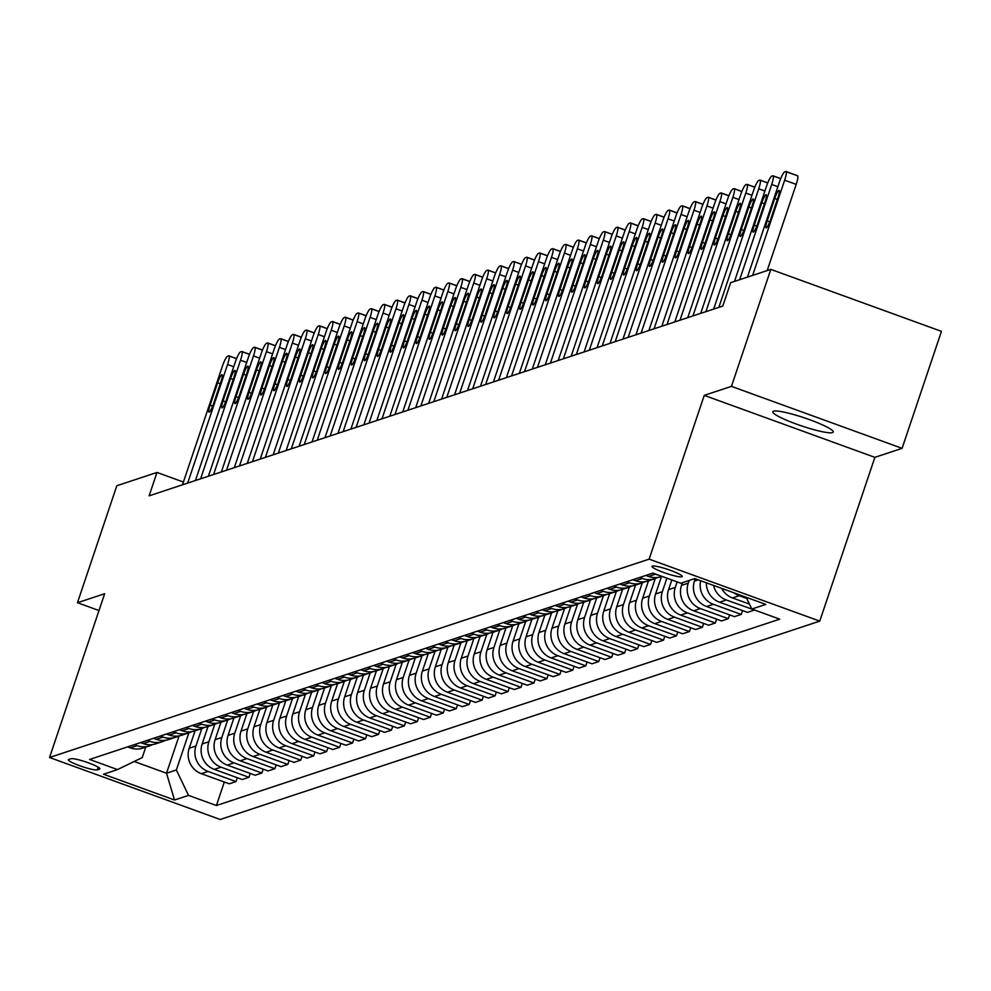<?xml version="1.0" encoding="UTF-8"?>
<svg xmlns="http://www.w3.org/2000/svg" width="991" height="991" viewBox="0 0 991 991"><rect width="100%" height="100%" fill="white"/><g stroke="black" fill="none" stroke-linecap="round" stroke-linejoin="round"><path stroke-width="1.49" d="M773.525 411.178A31.885 4.261 -161.4 0 0 772.819 411.723A31.885 4.261 -161.4 0 0 799.019 425.028A31.885 4.261 -161.4 0 0 832.551 432.621A31.885 4.261 -161.4 0 0 833.258 432.064A31.885 4.261 -161.4 0 0 807.046 418.772A31.885 4.261 -161.4 0 0 773.525 411.178M652.363 566.072A15.943 2.131 -161.4 0 0 652.016 566.344A15.943 2.131 -161.4 0 0 665.122 572.996A15.943 2.131 -161.4 0 0 681.882 576.799A15.943 2.131 -161.4 0 0 682.229 576.514A15.943 2.131 -161.4 0 0 669.136 569.875A15.943 2.131 -161.4 0 0 652.363 566.072M902.083 448.341L731.457 386.366L704.254 395.359L874.88 457.346L902.083 448.341L941.45 331.353L770.825 269.379L730.664 282.67L722.786 306.058L149.121 495.847L156.987 472.447L116.827 485.739L77.459 602.726L99.001 610.543M874.88 457.346L819.755 621.122L220.175 819.483L49.55 757.496L649.13 559.147L819.755 621.122M97.279 769.871L99.558 769.115A15.447 2.069 -161.4 0 0 99.905 768.855A15.447 2.069 -161.4 0 0 87.208 762.413A15.447 2.069 -161.4 0 0 70.968 758.734L68.689 759.49A15.447 2.069 -161.4 0 0 68.354 759.75A15.447 2.069 -161.4 0 0 81.039 766.192A15.447 2.069 -161.4 0 0 97.279 769.871L98.196 767.17M134.181 761.484L166.513 773.228L176.361 769.97L188.513 795.389L216.41 805.522L779.719 619.164L751.81 609.031L746.198 597.276M188.513 795.389L174.515 800.01L103.498 774.219L117.495 769.586L142.233 757.57L145.751 747.127M751.81 609.031L765.808 604.399L694.79 578.608L680.792 583.228L652.896 573.095L89.586 759.453L117.495 769.586M731.457 386.366L770.825 269.379M704.254 395.359L649.13 559.147M49.55 757.496L104.662 593.72L77.459 602.726M183.409 482.047L156.987 472.447M179.074 735.892L166.513 773.228L174.515 800.01M188.847 732.869L176.361 769.97M195.066 730.813L189.194 748.255A19.931 19.448 71.7 0 0 201.346 773.674L229.243 783.807L235.982 781.577L237.27 777.737M201.805 728.583L195.933 746.025A19.931 19.448 71.7 0 0 208.073 771.444L235.982 781.577M208.023 726.527L202.152 743.968A19.931 19.448 71.7 0 0 214.291 769.388L242.2 779.521L248.939 777.291L250.227 773.451M214.762 724.297L208.89 741.739A19.931 19.448 71.7 0 0 221.03 767.158L248.939 777.291M220.968 722.241L215.109 739.682A19.931 19.448 71.7 0 0 227.249 765.102L255.158 775.235L261.884 773.005L263.185 769.165M227.707 720.011L221.848 737.453A19.931 19.448 71.7 0 0 233.987 762.872L261.884 773.005M233.926 717.955L228.066 735.396A19.931 19.448 71.7 0 0 240.206 760.815L268.103 770.948L274.841 768.719L276.142 764.879M240.664 715.725L234.793 733.167A19.931 19.448 71.7 0 0 246.945 758.586L274.841 768.719M246.883 713.669L241.011 731.11A19.931 19.448 71.7 0 0 253.163 756.529L281.06 766.662L287.799 764.433L289.099 760.592M253.622 711.439L247.75 728.88A19.931 19.448 71.7 0 0 259.902 754.3L287.799 764.433M259.84 709.383L253.969 726.824A19.931 19.448 71.7 0 0 266.121 752.243L294.017 762.376L300.756 760.147L302.044 756.306M266.579 707.153L260.707 724.594A19.931 19.448 71.7 0 0 272.859 750.014L300.756 760.147M272.798 705.097L266.926 722.538A19.931 19.448 71.7 0 0 279.078 747.957L306.975 758.09L313.713 755.86L315.002 752.02M279.536 702.867L273.665 720.308A19.931 19.448 71.7 0 0 285.817 745.727L313.713 755.86M285.755 700.81L279.883 718.252A19.931 19.448 71.7 0 0 292.035 743.671L319.932 753.804L326.671 751.574L327.959 747.734M292.494 698.581L286.622 716.022A19.931 19.448 71.7 0 0 298.762 741.441L326.671 751.574M298.712 696.524L292.841 713.966A19.931 19.448 71.7 0 0 304.98 739.385L332.889 749.518L339.616 747.288L340.916 743.448M305.451 694.295L299.579 711.736A19.931 19.448 71.7 0 0 311.719 737.155L339.616 747.288M311.657 692.238L305.798 709.68A19.931 19.448 71.7 0 0 317.938 735.099L345.847 745.232L352.573 743.002L353.874 739.162M318.396 690.009L312.537 707.45A19.931 19.448 71.7 0 0 324.676 732.869L352.573 743.002M324.614 687.952L318.755 705.394A19.931 19.448 71.7 0 0 330.895 730.813L358.792 740.946L365.53 738.716L366.831 734.876M331.353 685.722L325.482 703.164A19.931 19.448 71.7 0 0 337.634 728.583L365.53 738.716M337.572 683.666L331.7 701.108A19.931 19.448 71.7 0 0 343.852 726.527L371.749 736.66L378.488 734.43L379.788 730.59M344.311 681.436L338.439 698.878A19.931 19.448 71.7 0 0 350.591 724.297L378.488 734.43M350.529 679.392L344.657 696.822A19.931 19.448 71.7 0 0 356.81 722.241L384.706 732.374L391.445 730.144L392.733 726.304M357.268 677.15L351.396 694.592A19.931 19.448 71.7 0 0 363.548 720.011L391.445 730.144M363.486 675.106L357.615 692.536A19.931 19.448 71.7 0 0 369.767 717.955L397.664 728.088L404.402 725.858L405.691 722.018M370.225 672.864L364.354 690.306A19.931 19.448 71.7 0 0 376.506 715.725L404.402 725.858M376.444 670.82L370.572 688.25A19.931 19.448 71.7 0 0 382.724 713.669L410.621 723.802L417.36 721.572L418.648 717.732M383.183 668.578L377.311 686.02A19.931 19.448 71.7 0 0 389.451 711.439L417.36 721.572M389.401 666.534L383.529 683.963A19.931 19.448 71.7 0 0 395.669 709.383L423.578 719.516L430.305 717.286L431.605 713.446M396.14 664.292L390.268 681.734A19.931 19.448 71.7 0 0 402.408 707.153L430.305 717.286M402.346 662.248L396.487 679.677A19.931 19.448 71.7 0 0 408.626 705.097L436.523 715.229L443.262 713L444.563 709.16M409.085 660.006L403.226 677.448A19.931 19.448 71.7 0 0 415.365 702.867L443.262 713M415.303 657.962L409.444 675.391A19.931 19.448 71.7 0 0 421.584 700.81L449.48 710.943L456.219 708.714L457.52 704.874M422.042 655.72L416.17 673.162A19.931 19.448 71.7 0 0 428.323 698.581L456.219 708.714M428.261 653.676L422.389 671.105A19.931 19.448 71.7 0 0 434.541 696.524L462.438 706.657L469.177 704.428L470.477 700.587M434.999 651.434L429.128 668.875A19.931 19.448 71.7 0 0 441.28 694.295L469.177 704.428M441.218 649.39L435.346 666.819A19.931 19.448 71.7 0 0 447.498 692.238L475.395 702.371L482.134 700.142L483.422 696.301M447.957 647.148L442.085 664.589A19.931 19.448 71.7 0 0 454.237 690.009L482.134 700.142M454.175 645.104L448.304 662.533A19.931 19.448 71.7 0 0 460.456 687.952L488.352 698.085L495.091 695.855L496.38 692.015M460.914 642.862L455.042 660.303A19.931 19.448 71.7 0 0 467.195 685.722L495.091 695.855M467.133 640.818L461.261 658.247A19.931 19.448 71.7 0 0 473.413 683.666L501.31 693.799L508.049 691.569L509.337 687.729M473.871 638.576L468 656.017A19.931 19.448 71.7 0 0 480.14 681.436L508.049 691.569M480.09 636.532L474.218 653.961A19.931 19.448 71.7 0 0 486.358 679.38L514.267 689.513L520.993 687.283L522.294 683.443M486.829 634.29L480.957 651.731A19.931 19.448 71.7 0 0 493.097 677.15L520.993 687.283M493.035 632.246L487.176 649.675A19.931 19.448 71.7 0 0 499.315 675.094L527.212 685.227L533.951 682.997L535.251 679.157M499.774 630.003L493.914 647.445A19.931 19.448 71.7 0 0 506.054 672.864L533.951 682.997M505.992 627.96L500.133 645.389A19.931 19.448 71.7 0 0 512.273 670.808L540.169 680.941L546.908 678.711L548.209 674.871M512.731 625.717L506.859 643.159A19.931 19.448 71.7 0 0 519.011 668.578L546.908 678.711M518.95 623.673L513.078 641.103A19.931 19.448 71.7 0 0 525.23 666.522L553.127 676.655L559.865 674.425L561.154 670.585M525.688 621.431L519.817 638.873A19.931 19.448 71.7 0 0 531.969 664.292L559.865 674.425M531.907 619.387L526.035 636.817A19.931 19.448 71.7 0 0 538.187 662.236L566.084 672.369L572.823 670.139L574.111 666.299M538.646 617.145L532.774 634.587A19.931 19.448 71.7 0 0 544.926 660.006L572.823 670.139M544.864 615.101L538.993 632.531A19.931 19.448 71.7 0 0 551.145 657.95L579.041 668.083L585.78 665.853L587.068 662.013M551.603 612.859L545.731 630.301A19.931 19.448 71.7 0 0 557.871 655.72L585.78 665.853M557.822 610.815L551.95 628.244A19.931 19.448 71.7 0 0 564.102 653.664L591.999 663.797L598.737 661.567L600.026 657.727M564.56 608.573L558.689 626.015A19.931 19.448 71.7 0 0 570.828 651.434L598.737 661.567M570.779 606.529L564.907 623.958A19.931 19.448 71.7 0 0 577.047 649.378L604.956 659.51L611.682 657.281L612.983 653.441M577.518 604.287L571.646 621.729A19.931 19.448 71.7 0 0 583.786 647.148L611.682 657.281M583.724 602.243L577.864 619.672A19.931 19.448 71.7 0 0 590.004 645.091L617.901 655.224L624.64 652.995L625.94 649.155M590.463 600.001L584.591 617.443A19.931 19.448 71.7 0 0 596.743 642.862L624.64 652.995M596.681 597.957L590.809 615.386A19.931 19.448 71.7 0 0 602.962 640.805L630.858 650.938L637.597 648.709L638.898 644.868M603.42 595.715L597.548 613.156A19.931 19.448 71.7 0 0 609.7 638.576L637.597 648.709M609.638 593.671L603.767 611.1A19.931 19.448 71.7 0 0 615.919 636.519L643.816 646.652L650.554 644.423L651.843 640.582M616.377 591.429L610.506 608.87A19.931 19.448 71.7 0 0 622.658 634.29L650.554 644.423M622.596 589.385L616.724 606.814A19.931 19.448 71.7 0 0 628.876 632.233L656.773 642.366L663.512 640.136L664.8 636.296M629.335 587.143L623.463 604.584A19.931 19.448 71.7 0 0 635.615 630.003L663.512 640.136M635.553 585.099L629.681 602.528A19.931 19.448 71.7 0 0 641.834 627.947L669.73 638.08L676.469 635.85L677.757 632.01M642.292 582.857L636.42 600.298A19.931 19.448 71.7 0 0 648.56 625.717L676.469 635.85M648.51 580.813L642.639 598.242A19.931 19.448 71.7 0 0 654.778 623.661L682.688 633.794L689.426 631.564L690.715 627.724M655.249 578.571L649.378 596.012A19.931 19.448 71.7 0 0 661.517 621.431L689.426 631.564M661.468 576.527L655.596 593.956A19.931 19.448 71.7 0 0 667.736 619.375L695.645 629.508L702.371 627.278L703.672 623.438M666.893 578.187L662.335 591.726A19.931 19.448 71.7 0 0 674.475 617.145L702.371 627.278M671.811 579.97L668.553 589.67A19.931 19.448 71.7 0 0 680.693 615.089L708.59 625.222L715.329 622.992L716.629 619.152M677.15 581.903L675.28 587.44A19.931 19.448 71.7 0 0 687.432 612.859L715.329 622.992M682.403 582.696L681.498 585.384A19.931 19.448 71.7 0 0 693.65 610.803L721.547 620.936L728.286 618.706L729.587 614.866M689.141 580.466L688.237 583.154A19.931 19.448 71.7 0 0 700.389 608.573L728.286 618.706M695.248 578.769L694.456 581.098A19.931 19.448 71.7 0 0 706.608 606.517L734.504 616.65L741.243 614.42L742.532 610.58M127.591 746.892L130.329 747.883A19.931 19.448 71.7 0 0 142.877 748.081L149.616 745.851A19.931 19.448 71.7 0 0 152.639 744.551M216.41 805.522L224.313 782.023M713.594 585.433A19.931 19.448 71.7 0 0 726.304 600.001L754.275 609.923M754.201 610.134L747.462 612.364L719.565 602.231A19.931 19.448 71.7 0 1 706.372 582.807M134.33 744.662L137.055 745.653A19.931 19.448 71.7 0 0 149.616 745.851M140.549 742.606L143.274 743.597A19.931 19.448 71.7 0 0 155.835 743.795L162.574 741.565A19.931 19.448 71.7 0 0 165.596 740.265M147.287 740.376L150.013 741.367A19.931 19.448 71.7 0 0 162.574 741.565M153.506 738.32L156.231 739.311A19.931 19.448 71.7 0 0 168.792 739.509L175.531 737.279A19.931 19.448 71.7 0 0 178.553 735.979M160.232 736.09L162.97 737.081A19.931 19.448 71.7 0 0 175.531 737.279M166.451 734.034L169.188 735.025A19.931 19.448 71.7 0 0 181.749 735.223L188.488 732.993A19.931 19.448 71.7 0 0 191.511 731.692M173.19 731.804L175.927 732.795A19.931 19.448 71.7 0 0 188.488 732.993M179.408 729.748L182.146 730.739A19.931 19.448 71.7 0 0 194.707 730.937L201.446 728.707A19.931 19.448 71.7 0 0 204.456 727.406M186.147 727.518L188.885 728.509A19.931 19.448 71.7 0 0 201.446 728.707M192.365 725.462L195.103 726.453A19.931 19.448 71.7 0 0 207.664 726.651L214.403 724.421A19.931 19.448 71.7 0 0 217.413 723.12M199.104 723.232L201.842 724.223A19.931 19.448 71.7 0 0 214.403 724.421M205.323 721.175L208.06 722.166A19.931 19.448 71.7 0 0 220.621 722.365L227.348 720.135A19.931 19.448 71.7 0 0 230.37 718.834M212.062 718.946L214.799 719.937A19.931 19.448 71.7 0 0 227.348 720.135M218.28 716.889L221.018 717.88A19.931 19.448 71.7 0 0 233.566 718.079L240.305 715.849A19.931 19.448 71.7 0 0 243.328 714.548M225.019 714.66L227.744 715.651A19.931 19.448 71.7 0 0 240.305 715.849M231.237 712.603L233.963 713.594A19.931 19.448 71.7 0 0 246.524 713.793L253.262 711.563A19.931 19.448 71.7 0 0 256.285 710.262M237.964 710.374L240.702 711.365A19.931 19.448 71.7 0 0 253.262 711.563M244.195 708.317L246.92 709.308A19.931 19.448 71.7 0 0 259.481 709.506L266.22 707.277A19.931 19.448 71.7 0 0 269.242 705.976M250.921 706.087L253.659 707.078A19.931 19.448 71.7 0 0 266.22 707.277M257.14 704.031L259.877 705.022A19.931 19.448 71.7 0 0 272.438 705.22L279.177 702.991A19.931 19.448 71.7 0 0 282.2 701.69M263.879 701.801L266.616 702.792A19.931 19.448 71.7 0 0 279.177 702.991M270.097 699.745L272.835 700.736A19.931 19.448 71.7 0 0 285.396 700.934L292.134 698.705A19.931 19.448 71.7 0 0 295.145 697.404M276.836 697.515L279.573 698.506A19.931 19.448 71.7 0 0 292.134 698.705M283.054 695.459L285.792 696.45A19.931 19.448 71.7 0 0 298.353 696.648L305.092 694.418A19.931 19.448 71.7 0 0 308.102 693.118M289.793 693.229L292.531 694.22A19.931 19.448 71.7 0 0 305.092 694.418M296.012 691.173L298.749 692.164A19.931 19.448 71.7 0 0 311.31 692.362L318.037 690.132A19.931 19.448 71.7 0 0 321.059 688.832M302.75 688.943L305.488 689.934A19.931 19.448 71.7 0 0 318.037 690.132M308.969 686.887L311.707 687.878A19.931 19.448 71.7 0 0 324.255 688.076L330.994 685.846A19.931 19.448 71.7 0 0 334.017 684.546M315.708 684.657L318.433 685.648A19.931 19.448 71.7 0 0 330.994 685.846M321.926 682.601L324.652 683.592A19.931 19.448 71.7 0 0 337.213 683.79L343.951 681.56A19.931 19.448 71.7 0 0 346.974 680.26M328.653 680.371L331.39 681.362A19.931 19.448 71.7 0 0 343.951 681.56M334.871 678.315L337.609 679.306A19.931 19.448 71.7 0 0 350.17 679.504L356.909 677.274A19.931 19.448 71.7 0 0 359.931 675.973M341.61 676.085L344.348 677.076A19.931 19.448 71.7 0 0 356.909 677.274M347.829 674.029L350.566 675.02A19.931 19.448 71.7 0 0 363.127 675.218L369.866 672.988A19.931 19.448 71.7 0 0 372.889 671.687M354.567 671.799L357.305 672.79A19.931 19.448 71.7 0 0 369.866 672.988M360.786 669.743L363.524 670.734A19.931 19.448 71.7 0 0 376.085 670.932L382.823 668.702A19.931 19.448 71.7 0 0 385.833 667.401M367.525 667.513L370.262 668.504A19.931 19.448 71.7 0 0 382.823 668.702M373.743 665.457L376.481 666.447A19.931 19.448 71.7 0 0 389.042 666.646L395.768 664.416A19.931 19.448 71.7 0 0 398.791 663.115M380.482 663.227L383.22 664.218A19.931 19.448 71.7 0 0 395.768 664.416M386.701 661.17L389.438 662.161A19.931 19.448 71.7 0 0 401.999 662.36L408.726 660.13A19.931 19.448 71.7 0 0 411.748 658.829M393.439 658.941L396.177 659.932A19.931 19.448 71.7 0 0 408.726 660.13M399.658 656.884L402.396 657.875A19.931 19.448 71.7 0 0 414.944 658.074L421.683 655.844A19.931 19.448 71.7 0 0 424.705 654.543M406.397 654.655L409.122 655.646A19.931 19.448 71.7 0 0 421.683 655.844M412.615 652.598L415.34 653.589A19.931 19.448 71.7 0 0 427.901 653.787L434.64 651.558A19.931 19.448 71.7 0 0 437.663 650.257M419.342 650.369L422.079 651.36A19.931 19.448 71.7 0 0 434.64 651.558M425.56 648.312L428.298 649.303A19.931 19.448 71.7 0 0 440.859 649.501L447.598 647.272A19.931 19.448 71.7 0 0 450.62 645.971M432.299 646.082L435.037 647.073A19.931 19.448 71.7 0 0 447.598 647.272M438.517 644.026L441.255 645.017A19.931 19.448 71.7 0 0 453.816 645.215L460.555 642.986A19.931 19.448 71.7 0 0 463.577 641.685M445.256 641.796L447.994 642.787A19.931 19.448 71.7 0 0 460.555 642.986M451.475 639.74L454.212 640.731A19.931 19.448 71.7 0 0 466.773 640.929L473.512 638.7A19.931 19.448 71.7 0 0 476.522 637.399M458.214 637.51L460.951 638.501A19.931 19.448 71.7 0 0 473.512 638.7M464.432 635.454L467.17 636.445A19.931 19.448 71.7 0 0 479.731 636.643L486.457 634.413A19.931 19.448 71.7 0 0 489.48 633.113M471.171 633.224L473.909 634.215A19.931 19.448 71.7 0 0 486.457 634.413M477.389 631.168L480.127 632.159A19.931 19.448 71.7 0 0 492.676 632.357L499.414 630.127A19.931 19.448 71.7 0 0 502.437 628.827M484.128 628.938L486.866 629.929A19.931 19.448 71.7 0 0 499.414 630.127M490.347 626.882L493.084 627.873A19.931 19.448 71.7 0 0 505.633 628.071L512.372 625.841A19.931 19.448 71.7 0 0 515.394 624.541M497.086 624.652L499.811 625.643A19.931 19.448 71.7 0 0 512.372 625.841M503.304 622.596L506.029 623.587A19.931 19.448 71.7 0 0 518.59 623.785L525.329 621.555A19.931 19.448 71.7 0 0 528.352 620.255M510.031 620.366L512.768 621.357A19.931 19.448 71.7 0 0 525.329 621.555M516.249 618.31L518.987 619.301A19.931 19.448 71.7 0 0 531.548 619.499L538.286 617.269A19.931 19.448 71.7 0 0 541.309 615.968M522.988 616.08L525.726 617.071A19.931 19.448 71.7 0 0 538.286 617.269M529.206 614.024L531.944 615.015A19.931 19.448 71.7 0 0 544.505 615.213L551.244 612.983A19.931 19.448 71.7 0 0 554.266 611.682M535.945 611.794L538.683 612.785A19.931 19.448 71.7 0 0 551.244 612.983M542.164 609.738L544.901 610.729A19.931 19.448 71.7 0 0 557.462 610.927L564.201 608.697A19.931 19.448 71.7 0 0 567.211 607.396M548.903 607.508L551.64 608.499A19.931 19.448 71.7 0 0 564.201 608.697M555.121 605.451L557.859 606.442A19.931 19.448 71.7 0 0 570.42 606.641L577.146 604.411A19.931 19.448 71.7 0 0 580.169 603.11M561.86 603.222L564.597 604.213A19.931 19.448 71.7 0 0 577.146 604.411M568.078 601.165L570.816 602.156A19.931 19.448 71.7 0 0 583.365 602.355L590.103 600.125A19.931 19.448 71.7 0 0 593.126 598.824M574.817 598.936L577.555 599.927A19.931 19.448 71.7 0 0 590.103 600.125M581.036 596.879L583.773 597.87A19.931 19.448 71.7 0 0 596.322 598.068L603.061 595.839A19.931 19.448 71.7 0 0 606.083 594.538M587.774 594.65L590.5 595.641A19.931 19.448 71.7 0 0 603.061 595.839M593.993 592.593L596.718 593.584A19.931 19.448 71.7 0 0 609.279 593.782L616.018 591.553A19.931 19.448 71.7 0 0 619.041 590.252M600.719 590.363L603.457 591.354A19.931 19.448 71.7 0 0 616.018 591.553M606.938 588.307L609.676 589.298A19.931 19.448 71.7 0 0 622.237 589.496L628.975 587.267A19.931 19.448 71.7 0 0 631.998 585.966M613.677 586.077L616.414 587.068A19.931 19.448 71.7 0 0 628.975 587.267M619.895 584.021L622.633 585.012A19.931 19.448 71.7 0 0 635.194 585.21L641.933 582.981A19.931 19.448 71.7 0 0 644.955 581.68M626.634 581.791L629.372 582.782A19.931 19.448 71.7 0 0 641.933 582.981M632.853 579.735L635.59 580.726A19.931 19.448 71.7 0 0 648.151 580.924L654.89 578.694A19.931 19.448 71.7 0 0 657.9 577.394M700.674 580.738A19.931 19.448 71.7 0 0 713.347 604.287L741.243 614.42M639.591 577.505L642.329 578.496A19.931 19.448 71.7 0 0 654.89 578.694M645.81 575.449L648.548 576.44A19.931 19.448 71.7 0 0 661.108 576.638L661.914 576.378M721.634 588.357A19.931 19.448 71.7 0 0 732.522 597.945L749.456 604.101M652.549 573.219L655.286 574.21A19.931 19.448 71.7 0 0 658.16 575.015M734.021 592.853A19.931 19.448 71.7 0 0 739.249 595.715L746.756 598.44M182.48 484.81L222.393 366.212A9.96 1.734 -70 0 1 227.62 356.178L228.648 355.831A9.96 1.734 -70 0 1 228.909 355.819A9.96 1.734 -70 0 1 227.571 364.502L187.658 483.1M217.661 382.749A7.965 1.387 110 0 1 222.034 374.709A7.965 1.387 110 0 1 220.968 381.659L213.412 404.117A7.965 1.387 110 0 1 209.039 412.157A7.965 1.387 110 0 1 210.092 405.22L217.661 382.749L220.287 383.703M195.438 480.524L235.35 361.926A9.96 1.734 -70 0 1 240.565 351.892L241.606 351.545A9.96 1.734 -70 0 1 241.854 351.532A9.96 1.734 -70 0 1 240.528 360.216L200.616 478.814M230.606 378.463A7.965 1.387 110 0 1 234.991 370.423A7.965 1.387 110 0 1 233.926 377.373L226.369 399.831A7.965 1.387 110 0 1 221.984 407.871A7.965 1.387 110 0 1 223.049 400.934L230.606 378.463L233.232 379.417M208.395 476.237L248.307 357.64A9.96 1.734 -70 0 1 253.523 347.606L254.563 347.259A9.96 1.734 -70 0 1 254.811 347.246A9.96 1.734 -70 0 1 253.485 355.93L213.573 474.528M243.563 374.177A7.965 1.387 110 0 1 247.948 366.137A7.965 1.387 110 0 1 246.883 373.087L239.326 395.545A7.965 1.387 110 0 1 234.941 403.585A7.965 1.387 110 0 1 236.007 396.648L243.563 374.177L246.189 375.131M221.352 471.951L261.265 353.353A9.96 1.734 -70 0 1 266.48 343.32L267.52 342.973A9.96 1.734 -70 0 1 267.768 342.96A9.96 1.734 -70 0 1 266.443 351.644L226.53 470.242M256.52 369.891A7.965 1.387 110 0 1 260.906 361.851A7.965 1.387 110 0 1 259.84 368.801L252.284 391.259A7.965 1.387 110 0 1 247.899 399.299A7.965 1.387 110 0 1 248.964 392.362L256.52 369.891L259.147 370.845M234.297 467.665L274.21 349.067A9.96 1.734 -70 0 1 279.437 339.033L280.478 338.687A9.96 1.734 -70 0 1 280.726 338.674A9.96 1.734 -70 0 1 279.4 347.358L239.488 465.956M269.478 365.605A7.965 1.387 110 0 1 273.863 357.565A7.965 1.387 110 0 1 272.798 364.515L265.241 386.973A7.965 1.387 110 0 1 260.856 395.013A7.965 1.387 110 0 1 261.921 388.076L269.478 365.605L272.104 366.559M247.255 463.379L287.167 344.781A9.96 1.734 -70 0 1 292.395 334.747L293.435 334.401A9.96 1.734 -70 0 1 293.683 334.388A9.96 1.734 -70 0 1 292.357 343.072L252.445 461.67M282.435 361.319A7.965 1.387 110 0 1 286.808 353.279A7.965 1.387 110 0 1 285.755 360.228L278.186 382.687A7.965 1.387 110 0 1 273.813 390.727A7.965 1.387 110 0 1 274.879 383.79L282.435 361.319L285.061 362.272M260.212 459.093L300.124 340.495A9.96 1.734 -70 0 1 305.352 330.461L306.38 330.114A9.96 1.734 -70 0 1 306.64 330.102A9.96 1.734 -70 0 1 305.302 338.786L265.402 457.384M295.392 357.033A7.965 1.387 110 0 1 299.765 348.993A7.965 1.387 110 0 1 298.7 355.942L291.143 378.401A7.965 1.387 110 0 1 286.771 386.44A7.965 1.387 110 0 1 287.836 379.503L295.392 357.033L298.018 357.986M273.169 454.807L313.082 336.209A9.96 1.734 -70 0 1 318.309 326.175L319.337 325.828A9.96 1.734 -70 0 1 319.598 325.816A9.96 1.734 -70 0 1 318.26 334.5L278.347 453.098M308.35 352.746A7.965 1.387 110 0 1 312.722 344.707A7.965 1.387 110 0 1 311.657 351.656L304.101 374.115A7.965 1.387 110 0 1 299.728 382.154A7.965 1.387 110 0 1 300.781 375.217L308.35 352.746L310.976 353.7M286.126 450.521L326.039 331.923A9.96 1.734 -70 0 1 331.254 321.889L332.295 321.542A9.96 1.734 -70 0 1 332.542 321.53A9.96 1.734 -70 0 1 331.217 330.214L291.304 448.812M321.295 348.46A7.965 1.387 110 0 1 325.68 340.421A7.965 1.387 110 0 1 324.614 347.37L317.058 369.829A7.965 1.387 110 0 1 312.673 377.868A7.965 1.387 110 0 1 313.738 370.931L321.295 348.46L323.921 349.414M299.084 446.235L338.996 327.637A9.96 1.734 -70 0 1 344.211 317.603L345.252 317.256A9.96 1.734 -70 0 1 345.5 317.244A9.96 1.734 -70 0 1 344.174 325.928L304.262 444.525M334.252 344.174A7.965 1.387 110 0 1 338.637 336.135A7.965 1.387 110 0 1 337.572 343.084L330.015 365.543A7.965 1.387 110 0 1 325.63 373.582A7.965 1.387 110 0 1 326.696 366.645L334.252 344.174L336.878 345.128M312.041 441.949L351.954 323.351A9.96 1.734 -70 0 1 357.169 313.317L358.209 312.97A9.96 1.734 -70 0 1 358.457 312.958A9.96 1.734 -70 0 1 357.132 321.641L317.219 440.239M347.209 339.888A7.965 1.387 110 0 1 351.594 331.849A7.965 1.387 110 0 1 350.529 338.798L342.973 361.257A7.965 1.387 110 0 1 338.588 369.296A7.965 1.387 110 0 1 339.653 362.359L347.209 339.888L349.835 340.842M324.986 437.663L364.899 319.065A9.96 1.734 -70 0 1 370.126 309.031L371.167 308.684A9.96 1.734 -70 0 1 371.414 308.672A9.96 1.734 -70 0 1 370.089 317.355L330.176 435.953M360.167 335.602A7.965 1.387 110 0 1 364.552 327.563A7.965 1.387 110 0 1 363.486 334.512L355.93 356.971A7.965 1.387 110 0 1 351.545 365.01A7.965 1.387 110 0 1 352.61 358.073L360.167 335.602L362.793 336.556M337.943 433.377L377.856 314.779A9.96 1.734 -70 0 1 383.083 304.745L384.112 304.398A9.96 1.734 -70 0 1 384.372 304.386A9.96 1.734 -70 0 1 383.046 313.069L343.134 431.667M373.124 331.316A7.965 1.387 110 0 1 377.497 323.277A7.965 1.387 110 0 1 376.444 330.226L368.875 352.685A7.965 1.387 110 0 1 364.502 360.724A7.965 1.387 110 0 1 365.568 353.787L373.124 331.316L375.75 332.27M350.901 429.091L390.813 310.493A9.96 1.734 -70 0 1 396.041 300.459L397.069 300.112A9.96 1.734 -70 0 1 397.329 300.1A9.96 1.734 -70 0 1 395.991 308.783L356.091 427.381M386.081 327.03A7.965 1.387 110 0 1 390.454 318.991A7.965 1.387 110 0 1 389.389 325.94L381.832 348.398A7.965 1.387 110 0 1 377.46 356.438A7.965 1.387 110 0 1 378.525 349.501L386.081 327.03L388.707 327.984M363.858 424.805L403.771 306.207A9.96 1.734 -70 0 1 408.998 296.173L410.026 295.826A9.96 1.734 -70 0 1 410.286 295.814A9.96 1.734 -70 0 1 408.949 304.497L369.036 423.095M399.039 322.744A7.965 1.387 110 0 1 403.411 314.704A7.965 1.387 110 0 1 402.346 321.654L394.79 344.112A7.965 1.387 110 0 1 390.417 352.152A7.965 1.387 110 0 1 391.47 345.215L399.039 322.744L401.665 323.698M376.815 420.518L416.728 301.921A9.96 1.734 -70 0 1 421.943 291.887L422.984 291.54A9.96 1.734 -70 0 1 423.231 291.527A9.96 1.734 -70 0 1 421.906 300.211L381.993 418.809M411.983 318.458A7.965 1.387 110 0 1 416.369 310.418A7.965 1.387 110 0 1 415.303 317.368L407.747 339.826A7.965 1.387 110 0 1 403.362 347.866A7.965 1.387 110 0 1 404.427 340.929L411.983 318.458L414.61 319.412M389.773 416.232L429.685 297.634A9.96 1.734 -70 0 1 434.9 287.601L435.941 287.254A9.96 1.734 -70 0 1 436.189 287.241A9.96 1.734 -70 0 1 434.863 295.925L394.951 414.523M424.941 314.172A7.965 1.387 110 0 1 429.326 306.132A7.965 1.387 110 0 1 428.261 313.082L420.704 335.54A7.965 1.387 110 0 1 416.319 343.58A7.965 1.387 110 0 1 417.384 336.643L424.941 314.172L427.567 315.126M402.73 411.946L442.63 293.348A9.96 1.734 -70 0 1 447.858 283.315L448.898 282.968A9.96 1.734 -70 0 1 449.146 282.955A9.96 1.734 -70 0 1 447.821 291.639L407.908 410.237M437.898 309.886A7.965 1.387 110 0 1 442.283 301.846A7.965 1.387 110 0 1 441.218 308.796L433.662 331.254A7.965 1.387 110 0 1 429.276 339.294A7.965 1.387 110 0 1 430.342 332.357L437.898 309.886L440.524 310.84M415.675 407.66L455.587 289.062A9.96 1.734 -70 0 1 460.815 279.028L461.856 278.682A9.96 1.734 -70 0 1 462.103 278.669A9.96 1.734 -70 0 1 460.778 287.353L420.865 405.951M450.855 305.6A7.965 1.387 110 0 1 455.241 297.56A7.965 1.387 110 0 1 454.175 304.51L446.619 326.968A7.965 1.387 110 0 1 442.234 335.008A7.965 1.387 110 0 1 443.299 328.071L450.855 305.6L453.482 306.553M428.632 403.374L468.545 284.776A9.96 1.734 -70 0 1 473.772 274.742L474.8 274.396A9.96 1.734 -70 0 1 475.061 274.383A9.96 1.734 -70 0 1 473.735 283.067L433.823 401.665M463.813 301.314A7.965 1.387 110 0 1 468.186 293.274A7.965 1.387 110 0 1 467.133 300.223L459.564 322.682A7.965 1.387 110 0 1 455.191 330.721A7.965 1.387 110 0 1 456.256 323.784L463.813 301.314L466.439 302.267M441.59 399.088L481.502 280.49A9.96 1.734 -70 0 1 486.73 270.456L487.758 270.109A9.96 1.734 -70 0 1 488.018 270.097A9.96 1.734 -70 0 1 486.68 278.781L446.768 397.379M476.77 297.027A7.965 1.387 110 0 1 481.143 288.988A7.965 1.387 110 0 1 480.078 295.937L472.521 318.396A7.965 1.387 110 0 1 468.148 326.435A7.965 1.387 110 0 1 469.201 319.498L476.77 297.027L479.396 297.981M454.547 394.802L494.459 276.204A9.96 1.734 -70 0 1 499.687 266.17L500.715 265.823A9.96 1.734 -70 0 1 500.975 265.811A9.96 1.734 -70 0 1 499.637 274.495L459.725 393.093M489.727 292.741A7.965 1.387 110 0 1 494.1 284.702A7.965 1.387 110 0 1 493.035 291.651L485.479 314.11A7.965 1.387 110 0 1 481.106 322.149A7.965 1.387 110 0 1 482.159 315.212L489.727 292.741L492.354 293.695M467.504 390.516L507.417 271.918A9.96 1.734 -70 0 1 512.632 261.884L513.672 261.537A9.96 1.734 -70 0 1 513.92 261.525A9.96 1.734 -70 0 1 512.595 270.209L472.682 388.806M502.672 288.455A7.965 1.387 110 0 1 507.058 280.416A7.965 1.387 110 0 1 505.992 287.365L498.436 309.824A7.965 1.387 110 0 1 494.051 317.863A7.965 1.387 110 0 1 495.116 310.926L502.672 288.455L505.299 289.409M480.462 386.23L520.374 267.632A9.96 1.734 -70 0 1 525.589 257.598L526.63 257.251A9.96 1.734 -70 0 1 526.878 257.239A9.96 1.734 -70 0 1 525.552 265.922L485.64 384.52M515.63 284.169A7.965 1.387 110 0 1 520.015 276.13A7.965 1.387 110 0 1 518.95 283.079L511.393 305.538A7.965 1.387 110 0 1 507.008 313.577A7.965 1.387 110 0 1 508.073 306.64L515.63 284.169L518.256 285.123M493.419 381.944L533.319 263.346A9.96 1.734 -70 0 1 538.547 253.312L539.587 252.965A9.96 1.734 -70 0 1 539.835 252.953A9.96 1.734 -70 0 1 538.509 261.636L498.597 380.234M528.587 279.883A7.965 1.387 110 0 1 532.972 271.844A7.965 1.387 110 0 1 531.907 278.793L524.35 301.252A7.965 1.387 110 0 1 519.965 309.291A7.965 1.387 110 0 1 521.031 302.354L528.587 279.883L531.213 280.837M506.364 377.658L546.276 259.06A9.96 1.734 -70 0 1 551.504 249.026L552.544 248.679A9.96 1.734 -70 0 1 552.792 248.667A9.96 1.734 -70 0 1 551.467 257.35L511.554 375.948M541.544 275.597A7.965 1.387 110 0 1 545.93 267.558A7.965 1.387 110 0 1 544.864 274.507L537.308 296.966A7.965 1.387 110 0 1 532.923 305.005A7.965 1.387 110 0 1 533.988 298.068L541.544 275.597L544.17 276.551M519.321 373.372L559.234 254.774A9.96 1.734 -70 0 1 564.461 244.74L565.489 244.393A9.96 1.734 -70 0 1 565.75 244.381A9.96 1.734 -70 0 1 564.424 253.064L524.512 371.662M554.502 271.311A7.965 1.387 110 0 1 558.874 263.272A7.965 1.387 110 0 1 557.822 270.221L550.253 292.679A7.965 1.387 110 0 1 545.88 300.719A7.965 1.387 110 0 1 546.945 293.782L554.502 271.311L557.128 272.265M532.278 369.086L572.191 250.488A9.96 1.734 -70 0 1 577.419 240.454L578.447 240.107A9.96 1.734 -70 0 1 578.707 240.095A9.96 1.734 -70 0 1 577.369 248.778L537.456 367.376M567.459 267.025A7.965 1.387 110 0 1 571.832 258.985A7.965 1.387 110 0 1 570.766 265.935L563.21 288.393A7.965 1.387 110 0 1 558.837 296.433A7.965 1.387 110 0 1 559.89 289.496L567.459 267.025L570.085 267.979M545.236 364.799L585.148 246.202A9.96 1.734 -70 0 1 590.363 236.168L591.404 235.821A9.96 1.734 -70 0 1 591.664 235.808A9.96 1.734 -70 0 1 590.326 244.492L550.414 363.09M580.416 262.739A7.965 1.387 110 0 1 584.789 254.699A7.965 1.387 110 0 1 583.724 261.649L576.167 284.107A7.965 1.387 110 0 1 571.795 292.147A7.965 1.387 110 0 1 572.848 285.21L580.416 262.739L583.042 263.693M558.193 360.513L598.106 241.915A9.96 1.734 -70 0 1 603.321 231.882L604.361 231.535A9.96 1.734 -70 0 1 604.609 231.522A9.96 1.734 -70 0 1 603.284 240.206L563.371 358.804M593.361 258.453A7.965 1.387 110 0 1 597.746 250.413A7.965 1.387 110 0 1 596.681 257.363L589.125 279.821A7.965 1.387 110 0 1 584.74 287.861A7.965 1.387 110 0 1 585.805 280.924L593.361 258.453L595.987 259.407M571.15 356.227L611.063 237.629A9.96 1.734 -70 0 1 616.278 227.596L617.319 227.249A9.96 1.734 -70 0 1 617.566 227.236A9.96 1.734 -70 0 1 616.241 235.92L576.328 354.518M606.319 254.167A7.965 1.387 110 0 1 610.704 246.127A7.965 1.387 110 0 1 609.638 253.077L602.082 275.535A7.965 1.387 110 0 1 597.697 283.575A7.965 1.387 110 0 1 598.762 276.638L606.319 254.167L608.945 255.121M584.108 351.941L624.008 233.356A9.96 1.734 -70 0 1 629.235 223.309L630.276 222.963A9.96 1.734 -70 0 1 630.524 222.95A9.96 1.734 -70 0 1 629.198 231.634L589.286 350.232M619.276 249.881A7.965 1.387 110 0 1 623.661 241.841A7.965 1.387 110 0 1 622.596 248.791L615.039 271.249A7.965 1.387 110 0 1 610.654 279.289A7.965 1.387 110 0 1 611.72 272.352L619.276 249.881L621.902 250.847M597.053 347.655L636.965 229.07A9.96 1.734 -70 0 1 642.193 219.023L643.233 218.677A9.96 1.734 -70 0 1 643.481 218.664A9.96 1.734 -70 0 1 642.156 227.348L602.243 345.946M632.233 245.595A7.965 1.387 110 0 1 636.618 237.555A7.965 1.387 110 0 1 635.553 244.504L627.984 266.963A7.965 1.387 110 0 1 623.612 275.002A7.965 1.387 110 0 1 624.677 268.065L632.233 245.595L634.859 246.561M610.01 343.369L649.923 224.784A9.96 1.734 -70 0 1 655.15 214.737L656.178 214.39A9.96 1.734 -70 0 1 656.438 214.378A9.96 1.734 -70 0 1 655.113 223.062L615.2 341.66M645.191 241.309A7.965 1.387 110 0 1 649.563 233.269A7.965 1.387 110 0 1 648.51 240.218L640.942 262.677A7.965 1.387 110 0 1 636.569 270.716A7.965 1.387 110 0 1 637.634 263.779L645.191 241.309L647.817 242.275M622.967 339.083L662.88 220.498A9.96 1.734 -70 0 1 668.107 210.451L669.136 210.104A9.96 1.734 -70 0 1 669.396 210.092A9.96 1.734 -70 0 1 668.058 218.776L628.145 337.374M658.148 237.022A7.965 1.387 110 0 1 662.521 228.983A7.965 1.387 110 0 1 661.455 235.932L653.899 258.391A7.965 1.387 110 0 1 649.526 266.43A7.965 1.387 110 0 1 650.579 259.493L658.148 237.022L660.774 237.989M635.925 334.797L675.837 216.211A9.96 1.734 -70 0 1 681.052 206.165L682.093 205.818A9.96 1.734 -70 0 1 682.341 205.806A9.96 1.734 -70 0 1 681.015 214.49L641.103 333.087M671.105 232.749A7.965 1.387 110 0 1 675.478 224.697A7.965 1.387 110 0 1 674.413 231.646L666.856 254.105A7.965 1.387 110 0 1 662.471 262.144A7.965 1.387 110 0 1 663.536 255.207L671.105 232.749L673.731 233.703M648.882 330.511L688.795 211.925A9.96 1.734 -70 0 1 694.01 201.879L695.05 201.532A9.96 1.734 -70 0 1 695.298 201.52A9.96 1.734 -70 0 1 693.973 210.203L654.06 328.801M684.05 228.463A7.965 1.387 110 0 1 688.435 220.411A7.965 1.387 110 0 1 687.37 227.36L679.814 249.819A7.965 1.387 110 0 1 675.428 257.858A7.965 1.387 110 0 1 676.494 250.921L684.05 228.463L686.676 229.416M661.839 326.225L701.752 207.639A9.96 1.734 -70 0 1 706.967 197.593L708.008 197.246A9.96 1.734 -70 0 1 708.255 197.234A9.96 1.734 -70 0 1 706.93 205.917L667.017 324.515M697.007 224.177A7.965 1.387 110 0 1 701.393 216.125A7.965 1.387 110 0 1 700.327 223.074L692.771 245.533A7.965 1.387 110 0 1 688.386 253.572A7.965 1.387 110 0 1 689.451 246.635L697.007 224.177L699.634 225.13M674.797 321.939L714.697 203.353A9.96 1.734 -70 0 1 719.924 193.307L720.965 192.96A9.96 1.734 -70 0 1 721.213 192.948A9.96 1.734 -70 0 1 719.887 201.631L679.975 320.229M709.965 219.891A7.965 1.387 110 0 1 714.35 211.839A7.965 1.387 110 0 1 713.285 218.788L705.728 241.247A7.965 1.387 110 0 1 701.343 249.286A7.965 1.387 110 0 1 702.408 242.349L709.965 219.891L712.591 220.844M687.742 317.653L727.654 199.067A9.96 1.734 -70 0 1 732.882 189.021L733.922 188.674A9.96 1.734 -70 0 1 734.17 188.662A9.96 1.734 -70 0 1 732.845 197.345L692.932 315.943M722.922 215.604A7.965 1.387 110 0 1 727.295 207.553A7.965 1.387 110 0 1 726.242 214.502L718.673 236.96A7.965 1.387 110 0 1 714.3 245A7.965 1.387 110 0 1 715.366 238.063L722.922 215.604L725.548 216.558M700.699 313.367L740.611 194.781A9.96 1.734 -70 0 1 745.839 184.735L746.867 184.388A9.96 1.734 -70 0 1 747.127 184.376A9.96 1.734 -70 0 1 745.789 193.059L705.889 311.657M735.879 211.318A7.965 1.387 110 0 1 740.252 203.266A7.965 1.387 110 0 1 739.199 210.216L731.631 232.674A7.965 1.387 110 0 1 727.258 240.714A7.965 1.387 110 0 1 728.323 233.777L735.879 211.318L738.506 212.272M713.656 309.081L753.569 190.495A9.96 1.734 -70 0 1 758.796 180.449L759.824 180.102A9.96 1.734 -70 0 1 760.085 180.089A9.96 1.734 -70 0 1 758.747 188.773L718.834 307.371M748.837 207.032A7.965 1.387 110 0 1 753.21 198.98A7.965 1.387 110 0 1 752.144 205.93L744.588 228.388A7.965 1.387 110 0 1 740.215 236.428A7.965 1.387 110 0 1 741.268 229.491L748.837 207.032L751.463 207.986M734.492 281.394L766.526 186.209A9.96 1.734 -70 0 1 771.741 176.163L772.782 175.816A9.96 1.734 -70 0 1 773.03 175.803A9.96 1.734 -70 0 1 771.704 184.487L739.67 279.685M761.782 202.746A7.965 1.387 110 0 1 766.167 194.694A7.965 1.387 110 0 1 765.102 201.644L757.545 224.102A7.965 1.387 110 0 1 753.16 232.142A7.965 1.387 110 0 1 754.225 225.205L761.782 202.746L764.42 203.7M747.437 277.108L779.483 181.923A9.96 1.734 -70 0 1 784.699 171.877L785.739 171.53A9.96 1.734 -70 0 1 785.987 171.517A9.96 1.734 -70 0 1 784.661 180.201L752.627 275.399M767.183 270.58L796.194 184.388L784.661 180.201M774.739 198.46A7.965 1.387 110 0 1 779.124 190.408A7.965 1.387 110 0 1 778.059 197.358L770.503 219.816A7.965 1.387 110 0 1 766.117 227.856A7.965 1.387 110 0 1 767.183 220.919L774.739 198.46L777.365 199.414M786.185 171.691L797.272 175.717A9.96 1.734 110 0 1 797.52 175.717A9.96 1.734 110 0 1 796.194 184.388M195.933 746.025L189.194 748.255M208.89 741.739L202.152 743.968M221.848 737.453L215.109 739.682M234.793 733.167L228.066 735.396M247.75 728.88L241.011 731.11M260.707 724.594L253.969 726.824M273.665 720.308L266.926 722.538M286.622 716.022L279.883 718.252M299.579 711.736L292.841 713.966M312.537 707.45L305.798 709.68M325.482 703.164L318.755 705.394M338.439 698.878L331.7 701.108M351.396 694.592L344.657 696.822M364.354 690.306L357.615 692.536M377.311 686.02L370.572 688.25M390.268 681.734L383.529 683.963M403.226 677.448L396.487 679.677M416.17 673.162L409.444 675.391M429.128 668.875L422.389 671.105M442.085 664.589L435.346 666.819M455.042 660.303L448.304 662.533M468 656.017L461.261 658.247M480.957 651.731L474.218 653.961M493.914 647.445L487.176 649.675M506.859 643.159L500.133 645.389M519.817 638.873L513.078 641.103M532.774 634.587L526.035 636.817M545.731 630.301L538.993 632.531M558.689 626.015L551.95 628.244M571.646 621.729L564.907 623.958M584.591 617.443L577.864 619.672M597.548 613.156L590.809 615.386M610.506 608.87L603.767 611.1M623.463 604.584L616.724 606.814M636.42 600.298L629.681 602.528M649.378 596.012L642.639 598.242M662.335 591.726L655.596 593.956M675.28 587.44L668.553 589.67M688.237 583.154L681.498 585.384M698.234 579.859L694.456 581.098M208.073 771.444L201.346 773.674M137.055 745.653L130.329 747.883M150.013 741.367L143.274 743.597M221.03 767.158L214.291 769.388M162.97 737.081L156.231 739.311M233.987 762.872L227.249 765.102M175.927 732.795L169.188 735.025M246.945 758.586L240.206 760.815M188.885 728.509L182.146 730.739M259.902 754.3L253.163 756.529M201.842 724.223L195.103 726.453M272.859 750.014L266.121 752.243M214.799 719.937L208.06 722.166M285.817 745.727L279.078 747.957M227.744 715.651L221.018 717.88M298.762 741.441L292.035 743.671M240.702 711.365L233.963 713.594M311.719 737.155L304.98 739.385M253.659 707.078L246.92 709.308M324.676 732.869L317.938 735.099M266.616 702.792L259.877 705.022M337.634 728.583L330.895 730.813M279.573 698.506L272.835 700.736M350.591 724.297L343.852 726.527M292.531 694.22L285.792 696.45M363.548 720.011L356.81 722.241M305.488 689.934L298.749 692.164M376.506 715.725L369.767 717.955M318.433 685.648L311.707 687.878M389.451 711.439L382.724 713.669M331.39 681.362L324.652 683.592M402.408 707.153L395.669 709.383M344.348 677.076L337.609 679.306M415.365 702.867L408.626 705.097M357.305 672.79L350.566 675.02M428.323 698.581L421.584 700.81M370.262 668.504L363.524 670.734M441.28 694.295L434.541 696.524M383.22 664.218L376.481 666.447M454.237 690.009L447.498 692.238M396.177 659.932L389.438 662.161M467.195 685.722L460.456 687.952M409.122 655.646L402.396 657.875M480.14 681.436L473.413 683.666M422.079 651.36L415.34 653.589M493.097 677.15L486.358 679.38M435.037 647.073L428.298 649.303M506.054 672.864L499.315 675.094M447.994 642.787L441.255 645.017M519.011 668.578L512.273 670.808M460.951 638.501L454.212 640.731M531.969 664.292L525.23 666.522M473.909 634.215L467.17 636.445M544.926 660.006L538.187 662.236M486.866 629.929L480.127 632.159M557.871 655.72L551.145 657.95M499.811 625.643L493.084 627.873M570.828 651.434L564.102 653.664M512.768 621.357L506.029 623.587M583.786 647.148L577.047 649.378M525.726 617.071L518.987 619.301M596.743 642.862L590.004 645.091M538.683 612.785L531.944 615.015M609.7 638.576L602.962 640.805M551.64 608.499L544.901 610.729M622.658 634.29L615.919 636.519M564.597 604.213L557.859 606.442M635.615 630.003L628.876 632.233M577.555 599.927L570.816 602.156M648.56 625.717L641.834 627.947M590.5 595.641L583.773 597.87M661.517 621.431L654.778 623.661M603.457 591.354L596.718 593.584M674.475 617.145L667.736 619.375M616.414 587.068L609.676 589.298M687.432 612.859L680.693 615.089M629.372 582.782L622.633 585.012M700.389 608.573L693.65 610.803M642.329 578.496L635.59 580.726M713.347 604.287L706.608 606.517M655.286 574.21L648.548 576.44M726.304 600.001L719.565 602.231M739.249 595.715L732.522 597.945M99.794 768.434L99.558 769.115M233.727 366.744L227.571 364.502M236.552 358.692L229.094 355.992M210.092 405.22L212.681 406.149M246.685 362.458L240.528 360.216M249.497 354.406L242.052 351.706M223.049 400.934L225.626 401.863M259.642 358.172L253.485 355.93M262.454 350.12L255.009 347.42M236.007 396.648L238.583 397.577M272.599 353.886L266.443 351.644M275.411 345.834L267.954 343.134M248.964 392.362L251.541 393.291M285.557 349.6L279.4 347.358M288.369 341.548L280.911 338.848M261.921 388.076L264.498 389.005M298.502 345.314L292.357 343.072M301.326 337.262L293.869 334.562M274.879 383.79L277.455 384.719M311.459 341.028L305.302 338.786M314.283 332.976L306.826 330.276M287.836 379.503L290.413 380.433M324.416 336.742L318.26 334.5M327.241 328.69L319.783 325.989M300.781 375.217L303.37 376.146M337.374 332.456L331.217 330.214M340.186 324.404L332.741 321.703M313.738 370.931L316.315 371.86M350.331 328.17L344.174 325.928M353.143 320.118L345.698 317.417M326.696 366.645L329.272 367.574M363.288 323.884L357.132 321.641M366.1 315.832L358.643 313.131M339.653 362.359L342.229 363.288M376.246 319.598L370.089 317.355M379.058 311.546L371.6 308.845M352.61 358.073L355.187 359.002M389.19 315.311L383.046 313.069M392.015 307.26L384.558 304.559M365.568 353.787L368.144 354.716M402.148 311.025L395.991 308.783M404.972 302.973L397.515 300.273M378.525 349.501L381.101 350.43M415.105 306.739L408.949 304.497M417.929 298.687L410.472 295.987M391.47 345.215L394.046 346.144M428.062 302.453L421.906 300.211M430.874 294.401L423.43 291.701M404.427 340.929L407.004 341.858M441.02 298.167L434.863 295.925M443.832 290.115L436.387 287.415M417.384 336.643L419.961 337.572M453.977 293.881L447.821 291.639M456.789 285.829L449.332 283.129M430.342 332.357L432.918 333.286M466.934 289.595L460.778 287.353M469.746 281.543L462.289 278.843M443.299 328.071L445.876 329M479.879 285.309L473.735 283.067M482.704 277.257L475.246 274.557M456.256 323.784L458.833 324.714M492.837 281.023L486.68 278.781M495.661 272.971L488.204 270.27M469.201 319.498L471.79 320.427M505.794 276.737L499.637 274.495M508.618 268.685L501.161 265.984M482.159 315.212L484.735 316.141M518.751 272.451L512.595 270.209M521.563 264.399L514.118 261.698M495.116 310.926L497.693 311.855M531.709 268.165L525.552 265.922M534.521 260.113L527.076 257.412M508.073 306.64L510.65 307.569M544.666 263.879L538.509 261.636M547.478 255.827L540.021 253.126M521.031 302.354L523.607 303.283M557.623 259.592L551.467 257.35M560.435 251.541L552.978 248.84M533.988 298.068L536.565 298.997M570.568 255.306L564.424 253.064M573.393 247.255L565.935 244.554M546.945 293.782L549.522 294.711M583.526 251.02L577.369 248.778M586.35 242.968L578.893 240.268M559.89 289.496L562.479 290.425M596.483 246.734L590.326 244.492M599.307 238.682L591.85 235.982M572.848 285.21L575.424 286.139M609.44 242.448L603.284 240.206M612.252 234.396L604.807 231.696M585.805 280.924L588.381 281.853M622.398 238.162L616.241 235.92M625.21 230.11L617.752 227.41M598.762 276.638L601.339 277.567M635.355 233.876L629.198 231.634M638.167 225.824L630.71 223.124M611.72 272.352L614.296 273.281M648.312 229.59L642.156 227.348M651.124 221.538L643.667 218.838M624.677 268.065L627.253 268.995M661.257 225.304L655.113 223.062M664.081 217.252L656.624 214.551M637.634 263.779L640.211 264.708M674.214 221.018L668.058 218.776M677.039 212.966L669.582 210.265M650.579 259.493L653.168 260.422M687.172 216.732L681.015 214.49M689.984 208.68L682.539 205.979M663.536 255.207L666.113 256.136M700.129 212.446L693.973 210.203M702.941 204.394L695.496 201.693M676.494 250.921L679.07 251.85M713.086 208.16L706.93 205.917M715.898 200.108L708.441 197.407M689.451 246.635L692.028 247.564M726.044 203.873L719.887 201.631M728.856 195.822L721.398 193.121M702.408 242.349L704.985 243.278M739.001 199.587L732.845 197.345M741.813 191.536L734.356 188.835M715.366 238.063L717.942 238.992M751.946 195.301L745.789 193.059M754.77 187.249L747.313 184.549M728.323 233.777L730.9 234.706M764.903 191.015L758.747 188.773M767.728 182.963L760.27 180.263M741.268 229.491L743.857 230.42M777.861 186.729L771.704 184.487M780.673 178.69L773.228 175.977M754.225 225.205L756.802 226.134M767.183 220.919L769.759 221.848M236.576 358.606L228.909 355.819M249.534 354.32L241.854 351.532M262.491 350.034L254.811 347.246M275.448 345.748L267.768 342.96M288.406 341.461L280.726 338.674M301.363 337.188L293.683 334.388M314.32 332.902L306.64 330.102M327.265 328.616L319.598 325.816M340.223 324.33L332.542 321.53M353.18 320.043L345.5 317.244M366.137 315.757L358.457 312.958M379.095 311.471L371.414 308.672M392.052 307.185L384.372 304.386M405.009 302.899L397.329 300.1M417.954 298.613L410.286 295.814M430.912 294.327L423.231 291.527M443.869 290.041L436.189 287.241M456.826 285.755L449.146 282.955M469.784 281.469L462.103 278.669M482.741 277.183L475.061 274.383M495.686 272.897L488.018 270.097M508.643 268.611L500.975 265.811M521.6 264.324L513.92 261.525M534.558 260.038L526.878 257.239M547.515 255.752L539.835 252.953M560.472 251.466L552.792 248.667M573.43 247.18L565.75 244.381M586.375 242.894L578.707 240.095M599.332 238.608L591.664 235.808M612.289 234.322L604.609 231.522M625.247 230.036L617.566 227.236M638.204 225.75L630.524 222.95M651.161 221.464L643.481 218.664M664.119 217.178L656.438 214.378M677.064 212.892L669.396 210.092M690.021 208.606L682.341 205.806M702.978 204.319L695.298 201.52M715.936 200.033L708.255 197.234M728.893 195.747L721.213 192.948M741.85 191.461L734.17 188.662M754.808 187.175L747.127 184.376M767.752 182.889L760.085 180.089M780.71 178.603L773.03 175.803M797.52 175.717L785.987 171.517"/></g></svg>
